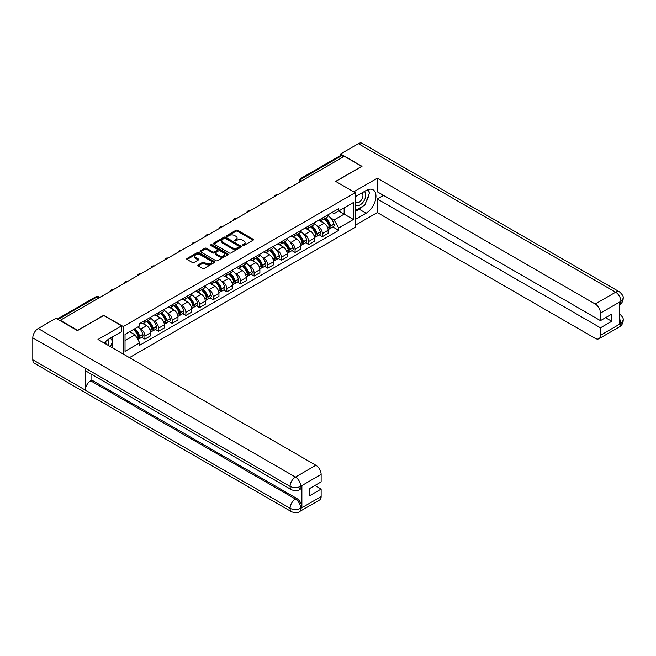 <?xml version="1.0" encoding="UTF-8"?>
<svg xmlns="http://www.w3.org/2000/svg" width="656" height="656" viewBox="0 0 656 656"><rect width="100%" height="100%" fill="white"/><g stroke="black" fill="none" stroke-linecap="round" stroke-linejoin="round"><path stroke-width="0.98" d="M242.753 245.467A0.853 0.492 0 0 0 243.958 245.467L253.085 240.203A1.214 0.705 0 0 0 253.437 239.702A1.214 0.705 0 0 0 253.085 239.21L237.62 230.281A1.214 0.705 0 0 0 235.906 230.281L226.779 235.553A0.853 0.492 0 0 0 227.985 236.242L229.165 235.561A3.887 2.247 0 0 1 234.659 235.561L235.947 236.308A3.887 2.247 0 0 1 237.087 237.898A3.887 2.247 0 0 1 235.947 239.481L234.766 240.162A0.853 0.492 0 0 0 235.971 240.859L237.152 240.178A3.887 2.247 0 0 1 242.646 240.178L243.934 240.916A3.887 2.247 0 0 1 245.073 242.507A3.887 2.247 0 0 1 243.934 244.089L242.753 244.778A0.853 0.492 0 0 0 242.753 245.467L242.753 244.778M198.194 264.893A1.214 0.705 0 0 0 197.841 265.393A1.214 0.705 0 0 0 198.194 265.885L202.532 268.394A1.214 0.705 0 0 0 204.254 268.394L214.389 262.539A1.214 0.705 0 0 0 214.742 262.047A1.214 0.705 0 0 0 214.389 261.547L198.924 252.626A1.214 0.705 0 0 0 197.21 252.626L187.075 258.472A1.214 0.705 0 0 0 186.722 258.972A1.214 0.705 0 0 0 187.075 259.464L192.315 262.49A1.214 0.705 0 0 0 194.028 262.49L198.366 259.989A1.214 0.705 0 0 0 198.727 259.489A1.214 0.705 0 0 0 198.366 258.997L195.767 257.496A3.247 1.878 0 0 1 194.816 256.168A3.247 1.878 0 0 1 196.825 254.438A3.247 1.878 0 0 1 200.367 254.84L210.543 260.719A3.247 1.878 0 0 1 211.494 262.047A3.247 1.878 0 0 1 209.494 263.778A3.247 1.878 0 0 1 205.951 263.368L204.254 262.392A1.214 0.705 0 0 0 202.532 262.392L198.194 264.893L198.194 265.885L202.532 263.4L202.532 262.392M123.279 326.54L103.771 315.274L77.695 330.329L60.278 320.276L344.326 156.284L361.743 166.337L335.667 181.392L355.175 192.659L123.279 326.54L123.279 354.076M229.247 252.97A1.214 0.705 0 0 0 230.969 252.97L241.105 247.115A1.214 0.705 0 0 0 241.457 246.623A1.214 0.705 0 0 0 241.105 246.123L225.639 237.201A1.214 0.705 0 0 0 223.926 237.201L213.79 243.048A1.214 0.705 0 0 0 213.43 243.548A1.214 0.705 0 0 0 213.79 244.04L229.247 252.97M211.166 245.656A0.853 0.492 0 0 1 212.027 245.77L212.027 244.762L227.747 253.839A1.214 0.705 0 0 1 228.099 254.331A1.214 0.705 0 0 1 227.747 254.831L217.612 260.678A1.214 0.705 0 0 1 215.89 260.678L200.433 251.756L200.433 250.764A1.214 0.705 0 0 0 200.072 251.256A1.214 0.705 0 0 0 200.433 251.756M200.433 250.764L204.77 248.255A1.214 0.705 0 0 1 206.484 248.255L212.757 251.879A1.214 0.705 0 0 0 214.471 251.879L217.349 250.215A1.214 0.705 0 0 0 217.71 249.723A1.214 0.705 0 0 0 217.349 249.223L210.822 245.459A0.853 0.492 0 0 1 212.027 244.762M129.453 357.643L355.175 227.32L355.175 192.659M60.278 320.276L60.278 320.735M303.81 179.678L301.973 178.612A2.476 1.427 60 0 0 300.735 178.489L340.374 155.603A2.476 1.427 60 0 1 341.612 155.726L301.973 178.612A2.476 1.427 120 0 0 300.227 181.646L300.227 181.745M343.449 156.792L341.612 155.726M322.358 218.071A5.691 3.288 60 0 1 321.186 220.629L326.959 217.292A5.691 3.288 -120 0 0 328.139 214.742M316.881 225.771L318.34 226.607A5.691 3.288 60 0 1 322.358 233.585L328.139 230.248A5.691 3.288 -120 0 0 324.113 223.278L319.98 220.892M328.139 230.248L328.139 233.331L322.358 236.668L319.234 234.856M321.186 220.629A5.691 3.288 60 0 1 318.381 220.367M322.358 233.585L322.358 236.668M308.714 225.951A5.691 3.288 60 0 1 307.533 228.509L313.306 225.172A5.691 3.288 -120 0 0 314.486 222.622M305.581 242.736L308.714 244.549L314.486 241.211L314.486 238.128A5.691 3.288 -120 0 0 310.46 231.158L306.327 228.772M307.533 228.509A5.691 3.288 60 0 1 304.728 228.255M303.228 233.651L304.687 234.495A5.691 3.288 60 0 1 308.714 241.465L308.714 244.549M295.061 233.831A5.691 3.288 60 0 1 293.88 236.39L299.653 233.052A5.691 3.288 -120 0 0 300.833 230.502M291.928 250.617L295.061 252.429L300.833 249.091L300.833 246.008A5.691 3.288 -120 0 0 296.807 239.038L292.674 236.652M293.88 236.39A5.691 3.288 60 0 1 291.075 236.135M289.575 241.531L291.034 242.376A5.691 3.288 60 0 1 295.061 249.346L295.061 252.429M281.408 241.72A5.691 3.288 60 0 1 280.227 244.27L286.008 240.941A5.691 3.288 -120 0 0 287.18 238.382M278.275 258.497L281.408 260.309L287.18 256.972L287.18 253.888A5.691 3.288 -120 0 0 283.162 246.918L279.021 244.532M280.227 244.27A5.691 3.288 60 0 1 277.431 244.016M275.93 249.411L277.381 250.256A5.691 3.288 60 0 1 281.408 257.226L281.408 260.309M267.755 249.6A5.691 3.288 60 0 1 266.582 252.15L272.355 248.821A5.691 3.288 -120 0 0 273.536 246.262M264.622 266.385L267.755 268.189L273.536 264.852L273.536 261.777A5.691 3.288 -120 0 0 269.509 254.799L265.377 252.412M266.582 252.15A5.691 3.288 60 0 1 263.778 251.896M262.277 257.291L263.728 258.136A5.691 3.288 60 0 1 267.755 265.106L267.755 268.189M254.11 257.48A5.691 3.288 60 0 1 252.929 260.038L258.702 256.701A5.691 3.288 -120 0 0 259.883 254.143M250.977 274.265L254.11 276.069L259.883 272.74L259.883 269.657A5.691 3.288 -120 0 0 255.856 262.687L251.724 260.293M252.929 260.038A5.691 3.288 60 0 1 250.125 259.776M248.624 265.18L250.084 266.016A5.691 3.288 60 0 1 254.11 272.986L254.11 276.069M240.457 265.36A5.691 3.288 60 0 1 239.276 267.919L245.049 264.581A5.691 3.288 -120 0 0 246.23 262.023M237.324 282.146L240.457 283.95L246.23 280.62L246.23 277.537A5.691 3.288 -120 0 0 242.203 270.567L238.071 268.181M239.276 267.919A5.691 3.288 60 0 1 236.472 267.656M234.971 273.06L236.431 273.896A5.691 3.288 60 0 1 240.457 280.875L240.457 283.95M226.804 273.24A5.691 3.288 60 0 1 225.623 275.799L231.404 272.461A5.691 3.288 -120 0 0 232.577 269.911M223.671 290.026L226.804 291.838L232.577 288.501L232.577 285.417A5.691 3.288 -120 0 0 228.55 278.447L224.418 276.061M225.623 275.799A5.691 3.288 60 0 1 222.819 275.545M221.326 280.94L222.778 281.777A5.691 3.288 60 0 1 226.804 288.755L226.804 291.838M213.151 281.121A5.691 3.288 60 0 1 211.97 283.679L217.751 280.342A5.691 3.288 -120 0 0 218.932 277.791M210.018 297.906L213.151 299.718L218.932 296.381L218.932 293.298A5.691 3.288 -120 0 0 214.906 286.328L210.773 283.941M211.97 283.679A5.691 3.288 60 0 1 209.174 283.425M207.673 288.82L209.125 289.665A5.691 3.288 60 0 1 213.151 296.635L213.151 299.718M199.498 289.009A5.691 3.288 60 0 1 198.325 291.559L204.098 288.222A5.691 3.288 -120 0 0 205.279 285.672M196.374 305.786L199.498 307.598L205.279 304.261L205.279 301.178A5.691 3.288 -120 0 0 201.253 294.208L197.12 291.822M198.325 291.559A5.691 3.288 60 0 1 195.521 291.305M194.02 296.701L195.48 297.545A5.691 3.288 60 0 1 199.498 304.515L199.498 307.598M185.853 296.889A5.691 3.288 60 0 1 184.672 299.439L190.445 296.11A5.691 3.288 -120 0 0 191.626 293.552M182.721 313.666L185.853 315.479L191.626 312.141L191.626 309.066A5.691 3.288 -120 0 0 187.6 302.088L183.467 299.702M184.672 299.439A5.691 3.288 60 0 1 181.868 299.185M180.367 304.581L181.827 305.425A5.691 3.288 60 0 1 185.853 312.395L185.853 315.479M172.2 304.769A5.691 3.288 60 0 1 171.019 307.32L176.792 303.99A5.691 3.288 -120 0 0 177.973 301.432M169.068 321.555L172.2 323.359L177.973 320.03L177.973 316.946A5.691 3.288 -120 0 0 173.947 309.968L169.814 307.582M171.019 307.32A5.691 3.288 60 0 1 168.215 307.065M166.714 312.469L168.174 313.306A5.691 3.288 60 0 1 172.2 320.276L172.2 323.359M158.547 312.65A5.691 3.288 60 0 1 157.366 315.208L163.147 311.871A5.691 3.288 -120 0 0 164.32 309.312M155.415 329.435L158.547 331.239L164.32 327.91L164.32 324.827A5.691 3.288 -120 0 0 160.302 317.857L156.161 315.47M157.366 315.208A5.691 3.288 60 0 1 154.57 314.946M153.069 320.349L154.521 321.186A5.691 3.288 60 0 1 158.547 328.156L158.547 331.239M144.894 320.53A5.691 3.288 60 0 1 143.721 323.088L149.494 319.751A5.691 3.288 -120 0 0 150.675 317.192M141.762 337.315L144.894 339.119L150.675 335.79L150.675 332.707A5.691 3.288 -120 0 0 146.649 325.737L142.516 323.351M143.721 323.088A5.691 3.288 60 0 1 140.917 322.826M139.416 328.23L140.868 329.066A5.691 3.288 60 0 1 144.894 336.044L144.894 339.119M332.034 212.487L334.084 213.676L353.428 202.507L344.154 207.87L344.154 214.135L334.084 219.94L330.534 217.89M125.034 340.636L135.095 334.831L139.736 342.858L125.034 351.345L125.034 334.371L139.736 325.884L139.736 323.515L338.726 208.624L338.726 211.002L353.428 219.489L338.726 227.976L334.084 219.94M353.428 202.507L353.428 219.489M139.736 342.858L139.736 345.236L338.726 230.346L338.726 227.976M135.095 334.831L129.667 331.698M332.879 226.976L338.726 230.346M243.097 245.59L243.934 245.106A3.887 2.247 0 0 0 245.073 243.515L245.073 242.507M237.087 237.898L237.087 238.907A3.887 2.247 0 0 1 235.947 240.49L235.11 240.973M253.068 240.211L237.62 231.289A1.214 0.705 0 0 0 235.906 231.289L227.115 236.365M241.088 247.132L225.639 238.21A1.214 0.705 0 0 0 223.926 238.21L213.807 244.057M238.956 246.968A0.853 0.492 0 0 0 238.956 246.279L225.385 238.44A0.853 0.492 0 0 0 224.18 238.44L222.933 239.161A3.887 2.247 0 0 0 221.794 240.744A3.887 2.247 0 0 0 222.933 242.335L232.208 247.689A3.887 2.247 0 0 0 237.71 247.689L238.956 246.968L238.956 247.976A0.853 0.492 0 0 0 239.202 247.632L239.202 246.623M221.794 240.744L221.794 241.752A3.887 2.247 0 0 0 222.933 243.343L222.933 242.335M238.956 247.976L237.71 248.698A3.887 2.247 0 0 1 232.208 248.698L222.933 243.343M200.449 251.765L204.77 249.272L204.77 248.255M217.71 249.723L217.71 250.731A1.214 0.705 0 0 1 217.349 251.232L214.471 252.888A1.214 0.705 0 0 1 212.757 252.888L206.484 249.272A1.214 0.705 0 0 0 204.77 249.272M212.027 245.77L227.73 254.84M219.26 255.635A3.247 1.878 0 0 0 222.802 256.045A3.247 1.878 0 0 0 224.811 254.307A3.247 1.878 0 0 0 223.86 252.986L220.268 250.912A1.214 0.705 0 0 0 218.555 250.912L215.676 252.576A1.214 0.705 0 0 0 215.324 253.068A1.214 0.705 0 0 0 215.676 253.569L219.26 255.635L219.26 256.644A3.247 1.878 0 0 0 222.802 257.054A3.247 1.878 0 0 0 224.811 255.323L224.811 254.307M215.324 253.068L215.324 254.077A1.214 0.705 0 0 0 215.676 254.577L215.676 253.569M219.26 256.644L215.676 254.577M211.494 262.047L211.494 263.056A3.247 1.878 0 0 1 209.494 264.786A3.247 1.878 0 0 1 205.951 264.384L204.254 263.4A1.214 0.705 0 0 0 202.532 263.4M194.816 256.168L194.816 257.177A3.247 1.878 0 0 0 195.767 258.505L195.767 257.496M198.366 258.997L198.366 259.989L195.767 258.505M214.373 262.548L198.924 253.634A1.214 0.705 0 0 0 197.21 253.634L187.091 259.473M324.507 218.71A7.798 4.502 60 0 1 324.548 218.727A7.798 4.502 60 0 1 329.681 225.721L329.722 225.885A1.517 0.877 60 0 1 329.484 227.074A1.517 0.877 60 0 1 329.451 227.099M324.171 218.907A9.405 5.428 60 0 1 329.337 226.664L329.386 226.828A3.124 1.804 60 0 1 328.894 229.28L328.115 229.731M329.427 228.591A3.124 1.804 -120 0 0 330.288 228.468A3.124 1.804 -120 0 0 330.788 226.017L330.739 225.853A9.405 5.428 -120 0 0 325.573 218.095M328.016 215.734A9.405 5.428 60 0 1 333.929 224.008L333.978 224.172A3.124 1.804 60 0 1 333.486 226.623L330.288 228.468M320.964 220.736A9.405 5.428 60 0 1 322.924 222.589M327.5 222.605L328.697 223.294M363.063 206.091A13.924 8.036 120 0 1 359.201 209.231L366.114 213.225A13.924 8.036 120 0 0 375.207 200.957A13.924 8.036 120 0 0 373.075 189.797A13.924 8.036 120 0 0 366.114 190.486L355.175 196.8M366.114 213.225L355.175 219.539M355.175 225.344L377.315 212.569L377.315 198.973L600.461 327.803L600.461 335.331L621.019 323.359L619.715 323.966L619.715 302.244L620.896 301.309L600.461 313.101A7.429 4.289 -120 0 0 595.213 304.007L615.64 292.215L358.373 143.68L340.562 153.963L362.005 166.337L335.798 181.466M383.53 195.39L377.315 198.973M605.537 317.701L611.753 321.292L611.753 314.117L600.461 320.628L377.315 191.798L377.315 178.211L595.213 304.007M353.732 191.823L377.315 178.211M377.315 212.569L595.213 338.365A7.429 4.289 -120 0 0 598.92 338.734A7.429 4.289 -120 0 0 600.461 335.331M358.373 143.68A7.61 4.395 -60 0 1 362.178 143.303L619.453 291.838A7.61 4.395 -60 0 0 615.64 292.215A7.429 4.289 60 0 1 620.896 301.309M340.562 155.529L340.562 153.963M600.461 320.628L600.461 313.101M611.753 321.292L600.461 327.803M365.827 202.45A13.924 8.036 120 0 0 368.82 194.725M369.049 192.233A13.924 8.036 120 0 0 368.705 189.395M359.201 209.231L355.175 211.552M619.715 318.775L620.896 323.285M619.453 313.814C622.437 316.495 623.684 318.644 623.2 320.251L621.035 323.351M619.453 291.838C622.429 294.495 623.684 296.66 623.2 298.332L621.027 301.383M291.649 489.827A7.61 4.395 -60 0 1 290.075 486.391C293.576 488.072 297.07 488.064 300.563 486.35L299.169 489.819C297.922 491.082 295.413 491.09 291.649 489.827L86.879 371.608A7.61 4.395 -60 0 1 85.305 368.172L32.8 337.856A7.61 4.395 -60 0 1 38.179 328.541L55.99 318.258L77.433 330.632L103.681 315.479L121.622 325.835L121.622 331.649L109.191 338.816A13.924 8.036 120 0 0 104.32 343.129M121.622 325.835L97.99 339.48L315.889 465.276A7.429 4.289 60 0 1 321.137 474.37L321.137 481.898L309.845 488.417L309.845 495.592L321.137 489.073L321.137 496.6A7.429 4.289 60 0 1 319.603 499.995L299.169 511.795A7.429 4.289 -120 0 0 300.702 508.4L321.137 496.6M111.774 347.434L114.71 349.123M112.086 347.254L112.086 342.588M112.086 340.505L112.086 337.151M299.169 511.795C297.98 513.058 295.471 513.058 291.649 511.803L34.374 363.268A7.61 4.395 -60 0 1 32.8 359.783L85.305 390.099A7.61 4.395 -60 0 1 90.684 380.833L295.454 499.052L296.635 498.371A7.429 4.289 60 0 1 301.883 507.465L301.883 485.735A7.429 4.289 60 0 1 300.35 489.138L299.169 489.819M32.8 337.856L32.8 359.783M38.179 328.541L295.454 477.076A7.61 4.395 -60 0 0 290.075 486.391L85.305 368.172L85.305 390.099L290.075 508.318C293.568 510.007 297.061 510.007 300.571 508.318L300.702 508.4M321.137 489.073L314.921 485.481M91.865 374.486L91.865 380.144L296.635 498.371M91.865 380.144L90.684 380.833M355.175 204.533A8.044 4.641 120 0 0 361.571 203.844A8.044 4.641 120 0 0 365.769 195.086A8.044 4.641 120 0 0 364.301 191.536M355.855 196.415A8.044 4.641 120 0 0 355.175 197.866M355.175 200.556A5.51 3.182 120 0 0 356.29 202.54A5.51 3.182 120 0 0 360.529 201.064A5.51 3.182 120 0 0 362.94 195.521A5.51 3.182 120 0 0 361.792 193.003A5.51 3.182 120 0 0 361.776 192.995M356.306 196.152A5.51 3.182 120 0 0 355.175 199.449M367.376 189.855L369.525 192.913L364.802 205.09L355.355 210.543M108.568 345.581A8.044 4.641 120 0 0 108.847 343.416A8.044 4.641 120 0 0 107.51 339.964M106.01 344.105A5.51 3.182 120 0 0 106.018 343.859A5.51 3.182 120 0 0 105.444 341.842M110.405 338.119L112.602 341.243L110.495 346.688M310.862 226.591A7.798 4.502 60 0 1 310.895 226.607A7.798 4.502 60 0 1 316.028 233.61L316.077 233.766A1.517 0.877 60 0 1 315.831 234.955A1.517 0.877 60 0 1 315.798 234.979M310.518 226.787A9.405 5.428 60 0 1 315.684 234.545L315.733 234.709A3.124 1.804 60 0 1 315.241 237.16L314.462 237.611M315.774 236.472A3.124 1.804 -120 0 0 316.643 236.349A3.124 1.804 -120 0 0 317.135 233.897L317.086 233.733A9.405 5.428 -120 0 0 311.92 225.976M314.372 223.622A9.405 5.428 60 0 1 320.284 231.896L320.325 232.052A3.124 1.804 60 0 1 319.833 234.504L316.643 236.349M307.311 228.616A9.405 5.428 60 0 1 309.271 230.469M313.847 230.486L315.044 231.174M297.209 234.471A7.798 4.502 60 0 1 297.25 234.495A7.798 4.502 60 0 1 302.375 241.49L302.424 241.646A1.517 0.877 60 0 1 302.186 242.843A1.517 0.877 60 0 1 302.154 242.859M296.865 234.668A9.405 5.428 60 0 1 302.039 242.425L302.08 242.589A3.124 1.804 60 0 1 301.588 245.041L300.809 245.492M302.121 244.352A3.124 1.804 -120 0 0 302.99 244.237A3.124 1.804 -120 0 0 303.482 241.777L303.433 241.621A9.405 5.428 -120 0 0 298.267 233.856M300.719 231.502A9.405 5.428 60 0 1 306.631 239.776L306.68 239.932A3.124 1.804 60 0 1 306.18 242.392L302.99 244.237M293.658 236.496A9.405 5.428 60 0 1 295.626 238.358M300.194 238.366L301.399 239.063M283.556 242.351A7.798 4.502 60 0 1 283.597 242.376A7.798 4.502 60 0 1 288.73 249.37L288.771 249.534A1.517 0.877 60 0 1 288.533 250.723A1.517 0.877 60 0 1 288.501 250.74M283.22 242.548A9.405 5.428 60 0 1 288.386 250.305L288.427 250.469A3.124 1.804 60 0 1 287.935 252.921L287.164 253.372M288.468 252.232A3.124 1.804 -120 0 0 289.337 252.117A3.124 1.804 -120 0 0 289.829 249.657L289.788 249.501A9.405 5.428 -120 0 0 284.614 241.736M287.066 239.383A9.405 5.428 60 0 1 292.978 247.656L293.027 247.82A3.124 1.804 60 0 1 292.535 250.272L289.337 252.117M280.005 244.385A9.405 5.428 60 0 1 281.973 246.238M286.549 246.246L287.746 246.943M269.903 250.231A7.798 4.502 60 0 1 269.944 250.256A7.798 4.502 60 0 1 275.077 257.25L275.118 257.414A1.517 0.877 60 0 1 274.88 258.603A1.517 0.877 60 0 1 274.848 258.62M269.567 250.428A9.405 5.428 60 0 1 274.733 258.185L274.782 258.349A3.124 1.804 60 0 1 274.29 260.801L273.511 261.252M274.823 260.112A3.124 1.804 -120 0 0 275.684 259.997A3.124 1.804 -120 0 0 276.176 257.546L276.135 257.382A9.405 5.428 -120 0 0 270.969 249.624M273.413 247.263A9.405 5.428 60 0 1 279.325 255.537L279.374 255.701A3.124 1.804 60 0 1 278.882 258.152L275.684 259.997M266.361 252.265A9.405 5.428 60 0 1 268.32 254.118M272.896 254.126L274.093 254.823M256.258 258.111A7.798 4.502 60 0 1 256.291 258.136A7.798 4.502 60 0 1 261.424 265.131L261.473 265.295A1.517 0.877 60 0 1 261.227 266.484A1.517 0.877 60 0 1 261.195 266.5M255.914 258.308A9.405 5.428 60 0 1 261.08 266.074L261.129 266.229A3.124 1.804 60 0 1 260.637 268.689L259.858 269.132M261.17 267.992A3.124 1.804 -120 0 0 262.031 267.878A3.124 1.804 -120 0 0 262.531 265.426L262.482 265.262A9.405 5.428 -120 0 0 257.316 257.505M259.76 255.143A9.405 5.428 60 0 1 265.68 263.417L265.721 263.581A3.124 1.804 60 0 1 265.229 266.033L262.031 267.878M252.708 260.145A9.405 5.428 60 0 1 254.667 261.998M259.243 262.015L260.44 262.703M242.605 265.992A7.798 4.502 60 0 1 242.646 266.016A7.798 4.502 60 0 1 247.771 273.011L247.82 273.175A1.517 0.877 60 0 1 247.583 274.364A1.517 0.877 60 0 1 247.542 274.38M242.261 266.188A9.405 5.428 60 0 1 247.435 273.954L247.476 274.118A3.124 1.804 60 0 1 246.984 276.57L246.205 277.012M247.517 275.873A3.124 1.804 -120 0 0 248.386 275.758A3.124 1.804 -120 0 0 248.878 273.306L248.829 273.142A9.405 5.428 -120 0 0 243.663 265.385M246.115 263.023A9.405 5.428 60 0 1 252.027 271.297L252.068 271.461A3.124 1.804 60 0 1 251.576 273.913L248.386 275.758M239.055 268.025A9.405 5.428 60 0 1 241.023 269.878M245.59 269.895L246.787 270.584M228.952 273.88A7.798 4.502 60 0 1 228.993 273.896A7.798 4.502 60 0 1 234.118 280.899L234.167 281.055A1.517 0.877 60 0 1 233.93 282.244A1.517 0.877 60 0 1 233.897 282.269M228.608 274.077A9.405 5.428 60 0 1 233.782 281.834L233.823 281.998A3.124 1.804 60 0 1 233.331 284.45L232.552 284.901M233.864 283.761A3.124 1.804 -120 0 0 234.733 283.638A3.124 1.804 -120 0 0 235.225 281.186L235.184 281.022A9.405 5.428 -120 0 0 230.01 273.265M232.462 270.903A9.405 5.428 60 0 1 238.374 279.177L238.423 279.341A3.124 1.804 60 0 1 237.923 281.793L234.733 283.638M225.402 275.905A9.405 5.428 60 0 1 227.37 277.759M231.937 277.775L233.142 278.464M215.299 281.76A7.798 4.502 60 0 1 215.34 281.777A7.798 4.502 60 0 1 220.473 288.779L220.514 288.935A1.517 0.877 60 0 1 220.277 290.132A1.517 0.877 60 0 1 220.244 290.149M214.963 281.957A9.405 5.428 60 0 1 220.129 289.714L220.178 289.878A3.124 1.804 60 0 1 219.678 292.33L218.907 292.781M220.219 291.641A3.124 1.804 -120 0 0 221.08 291.518A3.124 1.804 -120 0 0 221.572 289.066L221.531 288.911A9.405 5.428 -120 0 0 216.357 281.145M218.809 278.792A9.405 5.428 60 0 1 224.721 287.066L224.77 287.221A3.124 1.804 60 0 1 224.278 289.681L221.08 291.518M211.749 283.786A9.405 5.428 60 0 1 213.717 285.639M218.292 285.655L219.489 286.344M201.646 289.64A7.798 4.502 60 0 1 201.687 289.665A7.798 4.502 60 0 1 206.82 296.66L206.861 296.824A1.517 0.877 60 0 1 206.624 298.013A1.517 0.877 60 0 1 206.591 298.029M201.31 289.837A9.405 5.428 60 0 1 206.476 297.594L206.525 297.758A3.124 1.804 60 0 1 206.033 300.21L205.254 300.661M206.566 299.521A3.124 1.804 -120 0 0 207.427 299.407A3.124 1.804 -120 0 0 207.927 296.947L207.878 296.791A9.405 5.428 -120 0 0 202.712 289.025M205.156 286.672A9.405 5.428 60 0 1 211.068 294.946L211.117 295.102A3.124 1.804 60 0 1 210.625 297.562L207.427 299.407M198.104 291.666A9.405 5.428 60 0 1 200.064 293.527M204.639 293.535L205.836 294.232M188.001 297.521A7.798 4.502 60 0 1 188.034 297.545A7.798 4.502 60 0 1 193.167 304.54L193.217 304.704A1.517 0.877 60 0 1 192.979 305.893A1.517 0.877 60 0 1 192.938 305.909M187.657 297.717A9.405 5.428 60 0 1 192.823 305.475L192.872 305.639A3.124 1.804 60 0 1 192.38 308.09L191.601 308.541M192.913 307.402A3.124 1.804 -120 0 0 193.782 307.287A3.124 1.804 -120 0 0 194.274 304.835L194.225 304.671A9.405 5.428 -120 0 0 189.059 296.906M191.511 294.552A9.405 5.428 60 0 1 197.423 302.826L197.464 302.99A3.124 1.804 60 0 1 196.972 305.442L193.782 307.287M184.451 299.554A9.405 5.428 60 0 1 186.411 301.407M190.986 301.416L192.183 302.113M174.348 305.401A7.798 4.502 60 0 1 174.389 305.425A7.798 4.502 60 0 1 179.514 312.42L179.564 312.584A1.517 0.877 60 0 1 179.326 313.773A1.517 0.877 60 0 1 179.293 313.789M174.004 305.598A9.405 5.428 60 0 1 179.178 313.363L179.219 313.519A3.124 1.804 60 0 1 178.727 315.971L177.948 316.422M179.26 315.282A3.124 1.804 -120 0 0 180.129 315.167A3.124 1.804 -120 0 0 180.621 312.715L180.572 312.551A9.405 5.428 -120 0 0 175.406 304.794M177.858 302.432A9.405 5.428 60 0 1 183.77 310.706L183.819 310.87A3.124 1.804 60 0 1 183.319 313.322L180.129 315.167M170.798 307.434A9.405 5.428 60 0 1 172.766 309.288M177.333 309.296L178.539 309.993M160.695 313.281A7.798 4.502 60 0 1 160.736 313.306A7.798 4.502 60 0 1 165.87 320.3L165.911 320.464A1.517 0.877 60 0 1 165.673 321.653A1.517 0.877 60 0 1 165.64 321.67M160.359 313.478A9.405 5.428 60 0 1 165.525 321.243L165.574 321.399A3.124 1.804 60 0 1 165.074 323.859L164.303 324.302M165.607 323.162A3.124 1.804 -120 0 0 166.476 323.047A3.124 1.804 -120 0 0 166.968 320.595L166.927 320.431A9.405 5.428 -120 0 0 161.753 312.674M164.205 310.313A9.405 5.428 60 0 1 170.117 318.586L170.166 318.75A3.124 1.804 60 0 1 169.674 321.202L166.476 323.047M157.145 315.315A9.405 5.428 60 0 1 159.113 317.168M163.688 317.184L164.886 317.873M147.042 321.161A7.798 4.502 60 0 1 147.083 321.186A7.798 4.502 60 0 1 152.217 328.18L152.258 328.344A1.517 0.877 60 0 1 152.02 329.533A1.517 0.877 60 0 1 151.987 329.55M146.706 321.358A9.405 5.428 60 0 1 151.872 329.123L151.921 329.287A3.124 1.804 60 0 1 151.429 331.739L150.65 332.182M151.962 331.042A3.124 1.804 -120 0 0 152.823 330.927A3.124 1.804 -120 0 0 153.315 328.476L153.274 328.312A9.405 5.428 -120 0 0 148.108 320.554M150.552 318.193A9.405 5.428 60 0 1 156.464 326.467L156.513 326.631A3.124 1.804 60 0 1 156.021 329.082L152.823 330.927M143.5 323.195A9.405 5.428 60 0 1 145.46 325.048M150.035 325.064L151.233 325.753M133.816 329.304A7.798 4.502 60 0 1 138.564 336.069L138.613 336.225A1.517 0.877 60 0 1 138.367 337.414A1.517 0.877 60 0 1 138.334 337.438M133.422 329.533A9.405 5.428 60 0 1 138.219 337.004L138.268 337.168A3.124 1.804 60 0 1 137.842 339.578M138.309 338.931A3.124 1.804 -120 0 0 139.17 338.808A3.124 1.804 -120 0 0 139.671 336.356L139.621 336.192A9.405 5.428 -120 0 0 134.816 328.722M138.014 326.877A9.405 5.428 60 0 1 142.819 334.355L142.86 334.511A3.124 1.804 60 0 1 142.368 336.963L139.17 338.808M130.224 331.378A9.405 5.428 60 0 1 131.807 332.928M136.382 332.945L137.58 333.633M300.309 181.696L300.227 181.646A2.476 1.427 0 0 1 299.497 180.638L299.497 182.163M158.547 328.156L164.32 324.827M172.2 320.276L177.973 316.946M185.853 312.395L191.626 309.066M199.498 304.515L205.279 301.178M213.151 296.635L218.932 293.298M226.804 288.755L232.577 285.417M240.457 280.875L246.23 277.537M254.11 272.986L259.883 269.657M267.755 265.106L273.536 261.777M281.408 257.226L287.18 253.888M295.061 249.346L300.833 246.008M308.714 241.465L314.486 238.128M144.894 336.044L150.675 332.707M140.868 329.066L146.649 325.737M154.521 321.186L160.302 317.857M168.174 313.306L173.947 309.968M181.827 305.425L187.6 302.088M195.48 297.545L201.253 294.208M209.125 289.665L214.906 286.328M222.778 281.777L228.55 278.447M236.431 273.896L242.203 270.567M250.084 266.016L255.856 262.687M263.728 258.136L269.509 254.799M277.381 250.256L283.162 246.918M291.034 242.376L296.807 239.038M304.687 234.495L310.46 231.158M318.34 226.607L324.113 223.278M290.616 187.288A2.476 1.427 120 0 0 289.526 187.919M276.963 195.176A2.476 1.427 120 0 0 275.873 195.808M263.318 203.057A2.476 1.427 120 0 0 262.22 203.688M249.665 210.937A2.476 1.427 120 0 0 248.575 211.568M236.012 218.817A2.476 1.427 120 0 0 234.922 219.448M222.359 226.697A2.476 1.427 120 0 0 221.269 227.329M208.715 234.577A2.476 1.427 120 0 0 207.616 235.209M195.062 242.458A2.476 1.427 120 0 0 193.971 243.089M181.409 250.346A2.476 1.427 120 0 0 180.318 250.977M167.756 258.226A2.476 1.427 120 0 0 166.665 258.858M154.111 266.106A2.476 1.427 120 0 0 153.012 266.738M140.458 273.987A2.476 1.427 120 0 0 139.359 274.618M126.805 281.867A2.476 1.427 120 0 0 125.714 282.498M113.152 289.747A2.476 1.427 120 0 0 112.061 290.378M99.04 297.898L97.203 296.832L58.048 319.447M99.769 297.48L98.441 296.717A2.476 1.427 120 0 0 97.203 296.832A2.476 1.427 60 0 0 95.965 296.717L57.318 319.029M243.934 245.106L243.934 244.089M234.766 240.859L234.766 240.162M235.947 240.49L235.947 239.481M226.779 236.242L226.779 235.553M235.906 231.289L235.906 230.281M237.62 231.289L237.62 230.281M253.085 240.203L253.085 239.21M213.79 244.04L213.79 243.048M223.926 238.21L223.926 237.201M225.639 238.21L225.639 237.201M241.105 247.115L241.105 246.123M232.208 248.698L232.208 247.689M237.71 248.698L237.71 247.689M206.484 249.272L206.484 248.255M212.757 252.888L212.757 251.879M214.471 252.888L214.471 251.879M217.349 251.232L217.349 250.215M227.747 254.831L227.747 253.839M204.254 263.4L204.254 262.392M205.951 264.384L205.951 263.368M187.075 259.464L187.075 258.472M197.21 253.634L197.21 252.626M198.924 253.634L198.924 252.626M214.389 262.539L214.389 261.547M327.672 227.812L329.386 226.828M330.788 226.017L333.978 224.172M330.739 225.853L333.929 224.008M327.615 227.657L329.804 226.386M623.2 320.276C623.118 323.187 621.839 325.409 619.354 326.934A7.429 4.289 -120 0 0 620.896 323.539M619.715 304.712L620.896 301.563M301.883 507.465L300.579 508.318M321.137 474.37L300.579 486.35M300.702 486.416L301.883 485.735M300.702 486.17A7.429 4.289 60 0 0 295.454 477.076L315.889 465.276M291.649 511.803A7.61 4.395 -60 0 1 290.075 508.318A7.61 4.395 -60 0 1 295.454 499.052C298.611 501.168 300.366 504.202 300.702 508.146M314.019 235.693L315.733 234.709M317.135 233.897L320.325 232.052M317.086 233.733L320.284 231.896M315.684 234.536L316.151 234.266M313.962 235.537L315.684 234.545M300.374 243.573L302.08 242.589M303.482 241.777L306.68 239.932M303.433 241.621L306.631 239.776M300.317 243.417L302.498 242.146M286.721 251.461L288.427 250.469M289.829 249.657L293.027 247.82M289.788 249.501L292.978 247.656M286.664 251.305L288.845 250.026M273.068 259.341L274.782 258.349M276.176 257.546L279.374 255.701M276.135 257.382L279.325 255.537M273.011 259.186L275.192 257.906M259.415 267.222L261.129 266.229M262.531 265.426L265.721 263.581M262.482 265.262L265.68 263.417M261.08 266.057L261.547 265.787M259.358 267.066L261.08 266.074M245.77 275.102L247.476 274.118M248.878 273.306L252.068 271.461M248.829 273.142L252.027 271.297M247.427 273.937L247.894 273.675M245.705 274.946L247.435 273.954M232.117 282.982L233.823 281.998M235.225 281.186L238.423 279.341M235.184 281.022L238.374 279.177M232.06 282.826L234.241 281.555M218.464 290.862L220.178 289.878M221.572 289.066L224.77 287.221M221.531 288.911L224.721 287.066M218.407 290.706L220.588 289.435M204.811 298.742L206.525 297.758M207.927 296.947L211.117 295.102M207.878 296.791L211.068 294.946M204.754 298.595L206.943 297.316M191.158 306.631L192.872 305.639M194.274 304.835L197.464 302.99M194.225 304.671L197.423 302.826M192.823 305.466L193.29 305.196M191.101 306.475L192.823 305.475M177.514 314.511L179.219 313.519M180.621 312.715L183.819 310.87M180.572 312.551L183.77 310.706M177.456 314.355L179.637 313.076M163.861 322.391L165.574 321.399M166.968 320.595L170.166 318.75M166.927 320.431L170.117 318.586M163.803 322.235L165.984 320.956M150.208 330.271L151.921 329.287M153.315 328.476L156.513 326.631M153.274 328.312L156.464 326.467M150.15 330.116L152.331 328.845M136.899 337.955L138.268 337.168M139.671 336.356L142.86 334.511M139.621 336.192L142.819 334.355M138.219 336.995L138.687 336.725M136.817 337.815L138.219 337.004M290.829 187.173A2.476 2.476 0 0 0 287.656 189.002M277.176 195.053A2.476 2.476 0 0 0 274.003 196.882M263.523 202.934A2.476 2.476 0 0 0 260.35 204.77M249.879 210.814A2.476 2.476 0 0 0 246.697 212.651M236.226 218.694A2.476 2.476 0 0 0 233.052 220.531M222.573 226.574A2.476 2.476 0 0 0 219.399 228.411M208.92 234.463A2.476 2.476 0 0 0 205.746 236.291M195.267 242.343A2.476 2.476 0 0 0 192.093 244.171M181.622 250.223A2.476 2.476 0 0 0 178.44 252.052M167.969 258.103A2.476 2.476 0 0 0 164.795 259.94M154.316 265.983A2.476 2.476 0 0 0 151.142 267.82M140.663 273.864A2.476 2.476 0 0 0 137.489 275.7M127.018 281.744A2.476 2.476 0 0 0 123.836 283.581M113.365 289.632A2.476 2.476 0 0 0 110.192 291.461M98.441 296.717A2.476 2.476 0 0 0 95.965 296.717M300.735 178.489A2.476 2.476 0 0 0 299.497 180.638M598.92 338.734L619.354 326.934M623.2 298.357C623.102 301.235 621.822 303.441 619.354 304.958"/></g></svg>

